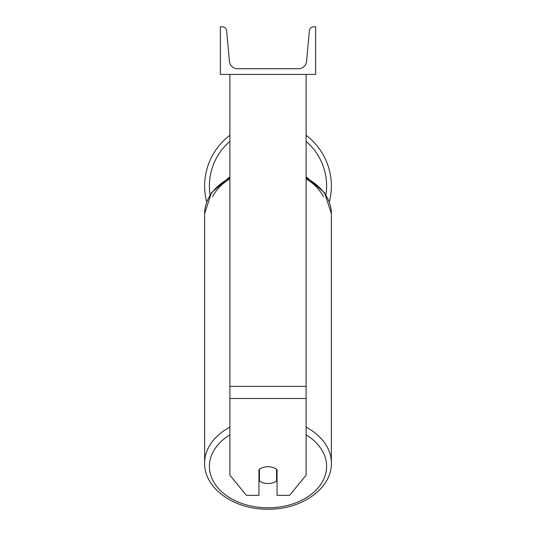 <?xml version="1.0" encoding="UTF-8"?>
<svg xmlns="http://www.w3.org/2000/svg" width="536" height="536" viewBox="0 0 536 536"><rect width="100%" height="100%" fill="white"/><g stroke="black" fill="none" stroke-linecap="round" stroke-linejoin="round"><path stroke-width="0.8" d="M306.116 398.483L229.884 398.483L229.884 475.124L246.386 495.338L258.948 495.338L258.948 469.65A11.913 8.422 0 0 1 268 466.702A11.913 8.422 0 0 1 277.052 469.65L277.052 495.338L289.614 495.338L306.116 475.124L306.116 74.444M229.884 398.483L229.884 74.444M331.369 185.932A63.369 63.369 0 0 0 306.116 135.313A63.369 63.369 0 0 1 329.312 201.951M206.688 201.951A63.369 63.369 0 0 1 229.884 135.313A63.369 63.369 0 0 0 204.631 185.932M315.644 74.444L220.356 74.444L220.356 26.8L222.353 26.8A4.288 4.288 0 0 1 226.628 30.693L229.442 61.365A8.1 8.1 0 0 0 237.508 68.729L298.492 68.729A8.1 8.1 0 0 0 306.559 61.365L309.373 30.693A4.288 4.288 0 0 1 313.647 26.8L315.644 26.8L315.644 74.444M268 466.702A11.913 8.422 180 0 0 259.424 469.281L259.424 480.973A11.913 8.422 180 0 0 268 483.546A11.913 8.422 180 0 0 276.576 480.973L276.576 469.281A11.913 8.422 180 0 0 268 466.702M258.948 474.534A11.913 8.422 180 0 0 259.424 474.903M276.576 474.903A11.913 8.422 180 0 0 277.052 474.534M306.116 386.376L229.884 386.376M229.884 141.417A58.605 58.605 0 0 0 210.079 194.863M325.922 194.863A58.605 58.605 0 0 0 306.116 141.417M306.116 434.89A58.605 41.44 0 0 1 322.967 480.732A58.605 41.44 0 0 1 268 507.806A58.605 41.44 0 0 1 213.033 480.732A58.605 41.44 0 0 1 229.884 434.89M229.884 427.199A63.369 44.81 180 0 0 204.631 462.997C204.015 488.584 234.708 509.796 268 509.2C301.292 509.796 331.985 488.584 331.369 462.997A63.369 44.81 180 0 0 306.116 427.199M229.884 178.843A58.605 41.44 180 0 0 212.571 196.866M204.631 462.997L204.631 213.69A63.369 44.81 0 0 1 229.884 177.892M306.116 177.892A63.369 44.81 0 0 1 331.369 213.69L331.369 462.997M323.429 196.866A58.605 41.44 180 0 0 306.116 178.843M204.631 213.69L211.412 192.813L229.884 176.719M306.116 176.719L324.588 192.813L331.369 213.69"/></g></svg>
